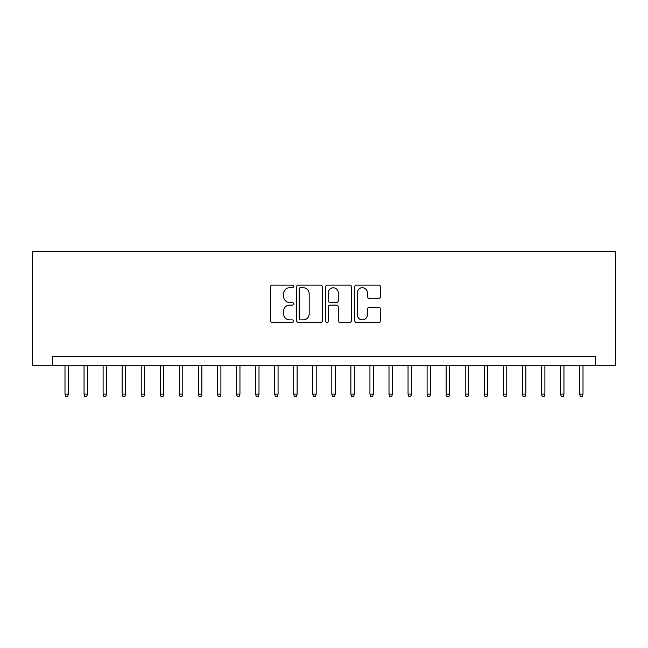 <?xml version="1.0" encoding="UTF-8"?>
<svg xmlns="http://www.w3.org/2000/svg" width="648" height="648" viewBox="0 0 648 648"><rect width="100%" height="100%" fill="white"/><g stroke="black" fill="none" stroke-linecap="round" stroke-linejoin="round"><path stroke-width="0.97" d="M293.504 286.4A1.312 1.312 0 0 0 292.199 285.088L272.322 285.088A1.871 1.871 0 0 0 270.451 286.959L270.451 320.63A1.871 1.871 0 0 0 272.322 322.502L292.199 322.502A1.312 1.312 0 0 0 293.504 321.197A1.312 1.312 0 0 0 292.199 319.885L289.624 319.885A5.986 5.986 0 0 1 283.638 313.899L283.638 311.097A5.986 5.986 0 0 1 289.624 305.111L292.199 305.111A1.312 1.312 0 0 0 293.504 303.799A1.312 1.312 0 0 0 292.199 302.486L289.624 302.486A5.986 5.986 0 0 1 283.638 296.501L283.638 293.698A5.986 5.986 0 0 1 289.624 287.712L292.199 287.712A1.312 1.312 0 0 0 293.504 286.4M378.675 298.283A1.871 1.871 0 0 0 380.546 296.411L380.546 286.959A1.871 1.871 0 0 0 378.675 285.088L356.594 285.088A1.871 1.871 0 0 0 354.723 286.959L354.723 320.63A1.871 1.871 0 0 0 356.594 322.502L378.675 322.502A1.871 1.871 0 0 0 380.546 320.63L380.546 309.226A1.871 1.871 0 0 0 378.675 307.355L369.222 307.355A1.871 1.871 0 0 0 367.351 309.226L367.351 314.879A5.006 5.006 0 0 1 362.354 319.885A5.006 5.006 0 0 1 357.348 314.879L357.348 292.71A5.006 5.006 0 0 1 362.354 287.712A5.006 5.006 0 0 1 367.351 292.71L367.351 296.411A1.871 1.871 0 0 0 369.222 298.283L378.675 298.283M595.585 365.739L615.6 365.739L615.6 251.384L32.4 251.384L32.4 365.739L595.585 365.739L595.585 356.206L52.415 356.206L52.415 365.739M322.364 286.959A1.871 1.871 0 0 0 320.493 285.088L298.42 285.088A1.871 1.871 0 0 0 296.549 286.959L296.549 320.63A1.871 1.871 0 0 0 298.42 322.502L320.493 322.502A1.871 1.871 0 0 0 322.364 320.63L322.364 286.959M327.507 285.088L349.58 285.088A1.871 1.871 0 0 1 351.451 286.959L351.451 320.63A1.871 1.871 0 0 1 349.58 322.502L340.135 322.502A1.871 1.871 0 0 1 338.264 320.63L338.264 306.982A1.871 1.871 0 0 0 336.393 305.111L330.124 305.111A1.871 1.871 0 0 0 328.252 306.982L328.252 321.197A1.312 1.312 0 0 1 326.948 322.502A1.312 1.312 0 0 1 325.636 321.197L325.636 286.959A1.871 1.871 0 0 1 327.507 285.088M300.478 287.712A1.312 1.312 0 0 0 299.165 289.016L299.165 318.573A1.312 1.312 0 0 0 300.478 319.885L303.191 319.885A5.986 5.986 0 0 0 309.177 313.899L309.177 293.698A5.986 5.986 0 0 0 303.191 287.712L300.478 287.712M338.264 292.807A5.006 5.006 0 0 0 333.258 287.801A5.006 5.006 0 0 0 328.252 292.807L328.252 300.615A1.871 1.871 0 0 0 330.124 302.486L336.393 302.486A1.871 1.871 0 0 0 338.264 300.615L338.264 292.807M68.421 394.138L67.659 396.617L65.756 396.617L64.994 394.138L68.421 394.138L68.421 365.739M64.994 394.138L64.994 365.739M87.48 394.138L86.719 396.617L84.815 396.617L84.046 394.138L87.48 394.138L87.48 365.739M84.046 394.138L84.046 365.739M106.539 394.138L105.778 396.617L103.874 396.617L103.105 394.138L106.539 394.138L106.539 365.739M103.105 394.138L103.105 365.739M125.599 394.138L124.837 396.617L122.926 396.617L122.164 394.138L125.599 394.138L125.599 365.739M122.164 394.138L122.164 365.739M144.658 394.138L143.897 396.617L141.985 396.617L141.224 394.138L144.658 394.138L144.658 365.739M141.224 394.138L141.224 365.739M163.717 394.138L162.956 396.617L161.044 396.617L160.283 394.138L163.717 394.138L163.717 365.739M160.283 394.138L160.283 365.739M182.777 394.138L182.015 396.617L180.103 396.617L179.342 394.138L182.777 394.138L182.777 365.739M179.342 394.138L179.342 365.739M201.836 394.138L201.074 396.617L199.163 396.617L198.401 394.138L201.836 394.138L201.836 365.739M198.401 394.138L198.401 365.739M220.895 394.138L220.126 396.617L218.222 396.617L217.461 394.138L220.895 394.138L220.895 365.739M217.461 394.138L217.461 365.739M239.954 394.138L239.185 396.617L237.281 396.617L236.52 394.138L239.954 394.138L239.954 365.739M236.52 394.138L236.52 365.739M259.006 394.138L258.244 396.617L256.341 396.617L255.579 394.138L259.006 394.138L259.006 365.739M255.579 394.138L255.579 365.739M278.065 394.138L277.304 396.617L275.4 396.617L274.639 394.138L278.065 394.138L278.065 365.739M274.639 394.138L274.639 365.739M297.124 394.138L296.363 396.617L294.459 396.617L293.698 394.138L297.124 394.138L297.124 365.739M293.698 394.138L293.698 365.739M316.184 394.138L315.422 396.617L313.519 396.617L312.757 394.138L316.184 394.138L316.184 365.739M312.757 394.138L312.757 365.739M335.243 394.138L334.481 396.617L332.578 396.617L331.817 394.138L335.243 394.138L335.243 365.739M331.817 394.138L331.817 365.739M354.302 394.138L353.541 396.617L351.637 396.617L350.876 394.138L354.302 394.138L354.302 365.739M350.876 394.138L350.876 365.739M373.361 394.138L372.6 396.617L370.697 396.617L369.935 394.138L373.361 394.138L373.361 365.739M369.935 394.138L369.935 365.739M392.421 394.138L391.659 396.617L389.756 396.617L388.994 394.138L392.421 394.138L392.421 365.739M388.994 394.138L388.994 365.739M411.48 394.138L410.719 396.617L408.815 396.617L408.046 394.138L411.48 394.138L411.48 365.739M408.046 394.138L408.046 365.739M430.539 394.138L429.778 396.617L427.874 396.617L427.105 394.138L430.539 394.138L430.539 365.739M427.105 394.138L427.105 365.739M449.599 394.138L448.837 396.617L446.926 396.617L446.164 394.138L449.599 394.138L449.599 365.739M446.164 394.138L446.164 365.739M468.658 394.138L467.897 396.617L465.985 396.617L465.224 394.138L468.658 394.138L468.658 365.739M465.224 394.138L465.224 365.739M487.717 394.138L486.956 396.617L485.044 396.617L484.283 394.138L487.717 394.138L487.717 365.739M484.283 394.138L484.283 365.739M506.776 394.138L506.015 396.617L504.104 396.617L503.342 394.138L506.776 394.138L506.776 365.739M503.342 394.138L503.342 365.739M525.836 394.138L525.074 396.617L523.163 396.617L522.401 394.138L525.836 394.138L525.836 365.739M522.401 394.138L522.401 365.739M544.895 394.138L544.126 396.617L542.222 396.617L541.461 394.138L544.895 394.138L544.895 365.739M541.461 394.138L541.461 365.739M563.954 394.138L563.185 396.617L561.281 396.617L560.52 394.138L563.954 394.138L563.954 365.739M560.52 394.138L560.52 365.739M583.006 394.138L582.244 396.617L580.341 396.617L579.579 394.138L583.006 394.138L583.006 365.739M579.579 394.138L579.579 365.739"/></g></svg>
